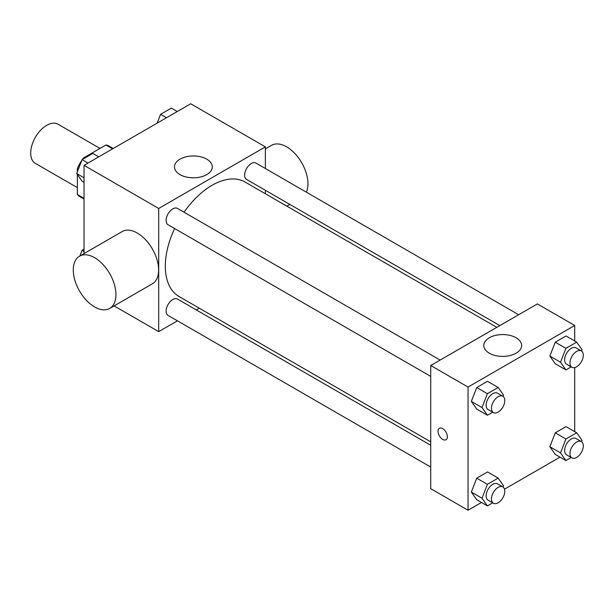 <?xml version="1.0" encoding="UTF-8"?>
<svg xmlns="http://www.w3.org/2000/svg" width="614" height="614" viewBox="0 0 614 614"><rect width="100%" height="100%" fill="white"/><g stroke="black" fill="none" stroke-linecap="round" stroke-linejoin="round"><path stroke-width="0.92" d="M99.998 148.442L58.015 124.205A22.626 13.063 120 0 0 40.578 130.268A22.626 13.063 120 0 0 30.7 153.04A22.626 13.063 120 0 0 35.389 163.393L77.364 187.631M84.225 158.412L83.473 157.982L105.93 145.019A29.203 16.862 120 0 1 109.307 146.224L113.237 148.496M84.034 198.33L77.364 194.484A29.203 16.862 120 0 0 80.096 196.802L84.034 199.074M77.364 194.484L77.364 174.537M77.364 171.751L77.364 168.558A29.203 16.862 120 0 1 81.785 160.361M83.473 157.982A29.203 16.862 120 0 0 82.399 159.463M78.377 169.142L77.364 168.558M112.592 148.864L105.93 145.019M84.034 253.59L84.034 165.35L190.701 103.766L265.371 146.876L265.371 168.512M177.438 320.823L158.704 331.637L114.12 305.895M199.297 308.197L196.296 309.932M174.622 228.546A66.074 38.145 120 0 0 165.32 266.23A66.074 38.145 120 0 0 179.004 296.478L430.713 441.804M496.78 327.354L245.078 182.036A66.074 38.145 120 0 0 184.054 212.214M265.371 190.279L265.371 193.755M158.704 331.637L158.704 208.461L265.371 146.876M518.646 314.736L256.007 163.101A9.425 5.442 120 0 0 248.739 165.626A9.425 5.442 120 0 0 244.625 175.113A9.425 5.442 120 0 0 246.575 179.434L499.788 325.62M430.713 445.273L177.5 299.079A9.425 5.442 120 0 0 170.232 301.604A9.425 5.442 120 0 0 166.118 311.098A9.425 5.442 120 0 0 168.067 315.412L430.713 467.047M430.713 376.39L168.067 224.755A9.425 5.442 -60 0 1 168.067 213.872A9.425 5.442 -60 0 1 177.5 208.43L440.138 360.065M158.704 208.461L84.034 165.35M179.994 174.614A18.919 10.922 180 0 1 174.453 166.893A18.919 10.922 180 0 1 193.372 155.971A18.919 10.922 180 0 1 212.291 166.893A18.919 10.922 180 0 1 200.609 176.985A18.919 10.922 180 0 1 179.994 174.614M79.528 256.192L122.201 231.555A30.17 17.422 60 0 1 145.449 239.637A30.17 17.422 60 0 1 158.619 269.999A30.17 17.422 60 0 1 152.372 283.814L109.699 308.443A30.17 17.422 60 0 1 79.528 291.028A30.17 17.422 60 0 1 79.528 256.192A30.17 17.422 60 0 1 102.784 264.273A30.17 17.422 60 0 1 115.946 294.636A30.17 17.422 60 0 1 109.699 308.443M306.371 192.182A30.17 17.422 -120 0 0 298.427 157.767A30.17 17.422 -120 0 0 271.534 145.334L265.371 148.895M481.483 502.475L468.045 510.234L430.713 488.675L430.713 365.507L537.38 303.922L574.712 325.474L574.712 340.993M559.991 457.146L504.508 489.181M555.248 363.749L549.852 356.082L555.248 342.198L566.024 335.973L555.248 342.198L549.852 356.082L555.248 363.749L565.908 369.912L560.521 362.245L565.908 348.353L576.692 342.128L582.08 349.796L581.581 351.085M476.733 499.735L471.345 492.067L476.733 478.176L487.516 471.951L476.733 478.176L471.345 492.067L476.733 499.735L487.401 505.89L482.013 498.223L487.401 484.339L498.177 478.114L503.572 485.781L503.073 487.063M574.712 367.579L574.712 431.65M468.045 510.234L468.045 387.058L574.712 325.474M555.248 454.406L549.852 446.739L555.248 432.847L566.024 426.63L555.248 432.847L549.852 446.739L555.248 454.406L565.908 460.561L560.521 452.894L565.908 439.01L576.692 432.786L582.08 440.453L581.581 441.735M476.733 409.077L471.345 401.41L476.733 387.526L487.516 381.302L476.733 387.526L471.345 401.41L476.733 409.077L487.401 415.233L482.013 407.573L487.401 393.681L498.177 387.457L503.572 395.124L503.073 396.406M468.045 387.058L430.713 365.507M489.335 353.211A18.919 10.922 180 0 1 483.794 345.49A18.919 10.922 180 0 1 502.712 334.569A18.919 10.922 180 0 1 521.631 345.49A18.919 10.922 180 0 1 509.95 355.583A18.919 10.922 180 0 1 489.335 353.211M447.368 436.707A6.6 3.807 60 0 1 446.002 439.731A6.6 3.807 60 0 1 439.401 435.917A6.6 3.807 60 0 1 439.401 428.296A6.6 3.807 60 0 1 444.482 430.069A6.6 3.807 60 0 1 447.368 436.707M446.002 439.724A6.6 3.807 60 0 1 439.401 435.917A6.6 3.807 60 0 1 439.401 428.296M492.697 412.178L487.401 415.233M502.835 396.26L497.509 393.183A9.425 5.442 120 0 0 490.241 395.708A9.425 5.442 120 0 0 486.127 405.194A9.425 5.442 120 0 0 488.076 409.515L493.41 412.593A9.425 5.442 120 0 0 502.835 407.151A9.425 5.442 120 0 0 502.835 396.26A9.425 5.442 120 0 0 495.575 398.785A9.425 5.442 120 0 0 491.461 408.279A9.425 5.442 120 0 0 493.41 412.593M482.013 407.573L471.345 401.41M487.401 393.681L476.733 387.526M498.177 387.457L487.516 381.302M571.204 366.85L565.908 369.912M581.351 350.932L576.016 347.854A9.425 5.442 120 0 0 568.748 350.379A9.425 5.442 120 0 0 564.634 359.873A9.425 5.442 120 0 0 566.584 364.186L571.918 367.264A9.425 5.442 120 0 0 581.351 361.823A9.425 5.442 120 0 0 581.351 350.932A9.425 5.442 120 0 0 574.082 353.464A9.425 5.442 120 0 0 569.969 362.951A9.425 5.442 120 0 0 571.918 367.264M560.521 362.245L549.852 356.082M565.908 348.353L555.248 342.198M576.692 342.128L566.024 335.973M492.697 502.835L487.401 505.89M502.835 486.917L497.509 483.84A9.425 5.442 120 0 0 490.241 486.365A9.425 5.442 120 0 0 486.127 495.851A9.425 5.442 120 0 0 488.076 500.164L493.41 503.25A9.425 5.442 120 0 0 502.835 497.8A9.425 5.442 120 0 0 502.835 486.917A9.425 5.442 120 0 0 495.575 489.442A9.425 5.442 120 0 0 491.461 498.929A9.425 5.442 120 0 0 493.41 503.25M482.013 498.223L471.345 492.067M487.401 484.339L476.733 478.176M498.177 478.114L487.516 471.951M571.204 457.507L565.908 460.561M581.351 441.589L576.016 438.511A9.425 5.442 120 0 0 568.748 441.036A9.425 5.442 120 0 0 564.634 450.522A9.425 5.442 120 0 0 566.584 454.844L571.918 457.921A9.425 5.442 120 0 0 581.351 452.48A9.425 5.442 120 0 0 581.351 441.589A9.425 5.442 120 0 0 574.082 444.114A9.425 5.442 120 0 0 569.969 453.6A9.425 5.442 120 0 0 571.918 457.921M560.521 452.894L549.852 446.739M565.908 439.01L555.248 432.847M576.692 432.786L566.024 426.63M84.034 182.35L82.061 181.214L76.673 173.547L82.061 159.655L92.837 153.439L98.754 156.854M84.034 177.799L76.673 173.547M87.979 163.078L82.061 159.655M157.153 123.138L160.569 114.334L171.344 108.11L177.262 111.525M166.486 117.75L160.569 114.334M79.851 256L82.061 250.312L84.034 249.169M84.034 251.456L82.061 250.312M286.861 206.158L289.869 204.424"/></g></svg>
